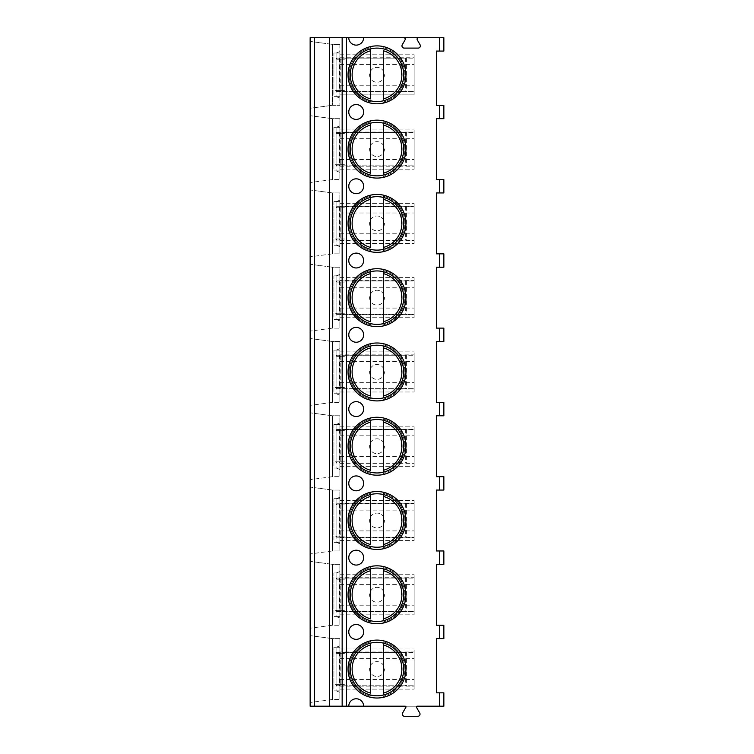 <?xml version="1.0" encoding="UTF-8"?>
<svg xmlns="http://www.w3.org/2000/svg" width="754" height="754" viewBox="0 0 754 754"><rect width="100%" height="100%" fill="white"/><g stroke="black" fill="none" stroke-linecap="round" stroke-linejoin="round"><path stroke-width="0.57" stroke-dasharray="3.77 2.83" d="M405.228 706.196L417.113 706.196A0.745 0.745 0 0 0 416.472 707.309L419.724 712.954A2.224 2.224 0 0 1 417.801 716.3L404.54 716.3A2.224 2.224 0 0 1 402.608 712.954L405.869 707.309A0.745 0.745 0 0 0 405.228 706.196M310.148 706.196L443.852 706.196L443.852 692.832L436.425 692.832L436.425 638.61L443.852 638.61L443.852 625.236L436.425 625.236L436.425 564.331L443.852 564.331L443.852 550.957L436.425 550.957L436.425 490.053L443.852 490.053L443.852 476.679L436.425 476.679L436.425 415.774L443.852 415.774L443.852 402.4L436.425 402.4L436.425 341.496L443.852 341.496L443.852 328.122L436.425 328.122L436.425 267.218L443.852 267.218L443.852 253.844L436.425 253.844L436.425 192.939L443.852 192.939L443.852 179.575L436.425 179.575L436.425 118.661L443.852 118.661L443.852 105.296L436.425 105.296L436.425 51.074L443.852 51.074L443.852 37.7L310.148 37.7L310.148 706.196M363.626 706.196A7.427 7.427 0 0 0 356.199 698.769A7.427 7.427 0 0 0 348.772 706.196M348.037 74.835A28.963 28.963 0 0 0 377 103.798A28.963 28.963 0 0 0 405.963 74.835A28.963 28.963 0 0 0 377 45.881A28.963 28.963 0 0 0 348.037 74.835A28.963 28.963 0 0 1 377 45.881A28.963 28.963 0 0 1 405.963 74.835A28.963 28.963 0 0 1 377 103.798A28.963 28.963 0 0 1 348.037 74.835A28.963 28.963 0 0 0 383.315 103.1A28.963 28.963 0 0 0 383.315 46.578A28.963 28.963 0 0 0 370.685 46.578L370.685 47.709A27.851 27.851 0 0 0 370.685 101.969L370.685 100.81L370.685 101.969A27.851 27.851 0 0 1 370.685 47.709L370.685 46.578A28.963 28.963 0 0 0 348.037 74.835M350.271 74.835A26.729 26.729 0 0 0 377 101.564A26.729 26.729 0 0 0 403.729 74.835A26.729 26.729 0 0 0 377 48.105A26.729 26.729 0 0 0 350.271 74.835M383.315 103.1L383.315 101.969A27.851 27.851 0 0 0 383.315 47.709L383.315 48.869L383.315 47.709A27.851 27.851 0 0 1 383.315 101.969L383.315 103.1M370.685 50.772L370.685 98.906M383.315 98.906L383.315 50.772M348.037 149.113A28.963 28.963 0 0 0 377 178.076A28.963 28.963 0 0 0 405.963 149.113A28.963 28.963 0 0 0 377 120.159A28.963 28.963 0 0 0 348.037 149.113A28.963 28.963 0 0 1 377 120.159A28.963 28.963 0 0 1 405.963 149.113A28.963 28.963 0 0 1 377 178.076A28.963 28.963 0 0 1 348.037 149.113A28.963 28.963 0 0 0 383.315 177.379A28.963 28.963 0 0 0 383.315 120.857A28.963 28.963 0 0 0 370.685 120.857L370.685 121.988A27.851 27.851 0 0 0 370.685 176.248L370.685 175.088L370.685 176.248A27.851 27.851 0 0 1 370.685 121.988L370.685 120.857A28.963 28.963 0 0 0 348.037 149.113M350.271 149.113A26.729 26.729 0 0 0 377 175.842A26.729 26.729 0 0 0 403.729 149.113A26.729 26.729 0 0 0 377 122.384A26.729 26.729 0 0 0 350.271 149.113M383.315 177.379L383.315 176.248A27.851 27.851 0 0 0 383.315 121.988L383.315 123.147L383.315 121.988A27.851 27.851 0 0 1 383.315 176.248L383.315 177.379M370.685 125.051L370.685 173.184M383.315 173.184L383.315 125.051M348.037 223.391A28.963 28.963 0 0 0 377 252.354A28.963 28.963 0 0 0 405.963 223.391A28.963 28.963 0 0 0 377 194.438A28.963 28.963 0 0 0 348.037 223.391A28.963 28.963 0 0 1 377 194.438A28.963 28.963 0 0 1 405.963 223.391A28.963 28.963 0 0 1 377 252.354A28.963 28.963 0 0 1 348.037 223.391A28.963 28.963 0 0 0 383.315 251.657A28.963 28.963 0 0 0 383.315 195.135A28.963 28.963 0 0 0 370.685 195.135L370.685 196.266A27.851 27.851 0 0 0 370.685 250.526L370.685 249.367L370.685 250.526A27.851 27.851 0 0 1 370.685 196.266L370.685 195.135A28.963 28.963 0 0 0 348.037 223.391M350.271 223.391A26.729 26.729 0 0 0 377 250.121A26.729 26.729 0 0 0 403.729 223.391A26.729 26.729 0 0 0 377 196.662A26.729 26.729 0 0 0 350.271 223.391M383.315 251.657L383.315 250.526A27.851 27.851 0 0 0 383.315 196.266L383.315 197.416L383.315 196.266A27.851 27.851 0 0 1 383.315 250.526L383.315 251.657M370.685 199.329L370.685 247.463M383.315 247.463L383.315 199.329M348.037 297.67A28.963 28.963 0 0 0 377 326.633A28.963 28.963 0 0 0 405.963 297.67A28.963 28.963 0 0 0 377 268.716A28.963 28.963 0 0 0 348.037 297.67A28.963 28.963 0 0 1 377 268.716A28.963 28.963 0 0 1 405.963 297.67A28.963 28.963 0 0 1 377 326.633A28.963 28.963 0 0 1 348.037 297.67A28.963 28.963 0 0 0 383.315 325.935A28.963 28.963 0 0 0 383.315 269.414A28.963 28.963 0 0 0 370.685 269.414L370.685 270.545A27.851 27.851 0 0 0 370.685 324.804L370.685 323.645L370.685 324.804A27.851 27.851 0 0 1 370.685 270.545L370.685 269.414A28.963 28.963 0 0 0 348.037 297.67M350.271 297.67A26.729 26.729 0 0 0 377 324.399A26.729 26.729 0 0 0 403.729 297.67A26.729 26.729 0 0 0 377 270.94A26.729 26.729 0 0 0 350.271 297.67M383.315 325.935L383.315 324.804A27.851 27.851 0 0 0 383.315 270.545L383.315 271.694L383.315 270.545A27.851 27.851 0 0 1 383.315 324.804L383.315 325.935M370.685 273.598L370.685 321.741M383.315 321.741L383.315 273.598M348.037 371.948A28.963 28.963 0 0 0 377 400.911A28.963 28.963 0 0 0 405.963 371.948A28.963 28.963 0 0 0 377 342.995A28.963 28.963 0 0 0 348.037 371.948A28.963 28.963 0 0 1 377 342.995A28.963 28.963 0 0 1 405.963 371.948A28.963 28.963 0 0 1 377 400.911A28.963 28.963 0 0 1 348.037 371.948A28.963 28.963 0 0 0 383.315 400.214A28.963 28.963 0 0 0 383.315 343.683A28.963 28.963 0 0 0 370.685 343.683L370.685 344.823A27.851 27.851 0 0 0 370.685 399.083L370.685 397.923L370.685 399.083A27.851 27.851 0 0 1 370.685 344.823L370.685 343.683A28.963 28.963 0 0 0 348.037 371.948M350.271 371.948A26.729 26.729 0 0 0 377 398.678A26.729 26.729 0 0 0 403.729 371.948A26.729 26.729 0 0 0 377 345.219A26.729 26.729 0 0 0 350.271 371.948M383.315 400.214L383.315 399.083A27.851 27.851 0 0 0 383.315 344.823L383.315 345.973L383.315 344.823A27.851 27.851 0 0 1 383.315 399.083L383.315 400.214M370.685 347.877L370.685 396.02M383.315 396.02L383.315 347.877M348.037 446.227A28.963 28.963 0 0 0 377 475.19A28.963 28.963 0 0 0 405.963 446.227A28.963 28.963 0 0 0 377 417.264A28.963 28.963 0 0 0 348.037 446.227A28.963 28.963 0 0 1 377 417.264A28.963 28.963 0 0 1 405.963 446.227A28.963 28.963 0 0 1 377 475.19A28.963 28.963 0 0 1 348.037 446.227A28.963 28.963 0 0 0 383.315 474.492A28.963 28.963 0 0 0 383.315 417.961A28.963 28.963 0 0 0 370.685 417.961L370.685 419.101A27.851 27.851 0 0 0 370.685 473.352L370.685 472.202L370.685 473.352A27.851 27.851 0 0 1 370.685 419.101L370.685 417.961A28.963 28.963 0 0 0 348.037 446.227M350.271 446.227A26.729 26.729 0 0 0 377 472.956A26.729 26.729 0 0 0 403.729 446.227A26.729 26.729 0 0 0 377 419.497A26.729 26.729 0 0 0 350.271 446.227M383.315 474.492L383.315 473.352A27.851 27.851 0 0 0 383.315 419.101L383.315 420.251L383.315 419.101A27.851 27.851 0 0 1 383.315 473.352L383.315 474.492M370.685 422.155L370.685 470.298M383.315 470.298L383.315 422.155M348.037 520.505A28.963 28.963 0 0 0 377 549.459A28.963 28.963 0 0 0 405.963 520.505A28.963 28.963 0 0 0 377 491.542A28.963 28.963 0 0 0 348.037 520.505A28.963 28.963 0 0 1 377 491.542A28.963 28.963 0 0 1 405.963 520.505A28.963 28.963 0 0 1 377 549.459A28.963 28.963 0 0 1 348.037 520.505A28.963 28.963 0 0 0 383.315 548.771A28.963 28.963 0 0 0 383.315 492.239A28.963 28.963 0 0 0 370.685 492.239L370.685 493.37A27.851 27.851 0 0 0 370.685 547.63L370.685 546.48L370.685 547.63A27.851 27.851 0 0 1 370.685 493.37L370.685 492.239A28.963 28.963 0 0 0 348.037 520.505M350.271 520.505A26.729 26.729 0 0 0 377 547.234A26.729 26.729 0 0 0 403.729 520.505A26.729 26.729 0 0 0 377 493.776A26.729 26.729 0 0 0 350.271 520.505M383.315 548.771L383.315 547.63A27.851 27.851 0 0 0 383.315 493.37L383.315 494.53L383.315 493.37A27.851 27.851 0 0 1 383.315 547.63L383.315 548.771M370.685 496.434L370.685 544.577M383.315 544.577L383.315 496.434M348.037 594.783A28.963 28.963 0 0 0 377 623.737A28.963 28.963 0 0 0 405.963 594.783A28.963 28.963 0 0 0 377 565.82A28.963 28.963 0 0 0 348.037 594.783A28.963 28.963 0 0 1 377 565.82A28.963 28.963 0 0 1 405.963 594.783A28.963 28.963 0 0 1 377 623.737A28.963 28.963 0 0 1 348.037 594.783A28.963 28.963 0 0 0 383.315 623.04A28.963 28.963 0 0 0 383.315 566.518A28.963 28.963 0 0 0 370.685 566.518L370.685 567.649A27.851 27.851 0 0 0 370.685 621.909L370.685 620.759L370.685 621.909A27.851 27.851 0 0 1 370.685 567.649L370.685 566.518A28.963 28.963 0 0 0 348.037 594.783M350.271 594.783A26.729 26.729 0 0 0 377 621.513A26.729 26.729 0 0 0 403.729 594.783A26.729 26.729 0 0 0 377 568.054A26.729 26.729 0 0 0 350.271 594.783M383.315 623.04L383.315 621.909A27.851 27.851 0 0 0 383.315 567.649L383.315 568.808L383.315 567.649A27.851 27.851 0 0 1 383.315 621.909L383.315 623.04M370.685 570.712L370.685 618.855M383.315 618.855L383.315 570.712M348.037 669.062A28.963 28.963 0 0 0 377 698.015A28.963 28.963 0 0 0 405.963 669.062A28.963 28.963 0 0 0 377 640.099A28.963 28.963 0 0 0 348.037 669.062A28.963 28.963 0 0 1 377 640.099A28.963 28.963 0 0 1 405.963 669.062A28.963 28.963 0 0 1 377 698.015A28.963 28.963 0 0 1 348.037 669.062A28.963 28.963 0 0 0 383.315 697.318A28.963 28.963 0 0 0 383.315 640.796A28.963 28.963 0 0 0 370.685 640.796L370.685 641.927A27.851 27.851 0 0 0 370.685 696.187L370.685 695.037L370.685 696.187A27.851 27.851 0 0 1 370.685 641.927L370.685 640.796A28.963 28.963 0 0 0 348.037 669.062M350.271 669.062A26.729 26.729 0 0 0 377 695.791A26.729 26.729 0 0 0 403.729 669.062A26.729 26.729 0 0 0 377 642.333A26.729 26.729 0 0 0 350.271 669.062M383.315 697.318L383.315 696.187A27.851 27.851 0 0 0 383.315 641.927L383.315 643.087L383.315 641.927A27.851 27.851 0 0 1 383.315 696.187L383.315 697.318M370.685 644.99L370.685 693.124M383.315 693.124L383.315 644.99M369.573 149.113A7.427 7.427 0 0 0 377 156.54A7.427 7.427 0 0 0 384.427 149.113A7.427 7.427 0 0 0 377 141.686A7.427 7.427 0 0 0 369.573 149.113A7.427 7.427 0 0 0 377 156.54A7.427 7.427 0 0 0 384.427 149.113A7.427 7.427 0 0 0 377 141.686A7.427 7.427 0 0 0 369.573 149.113M369.573 223.391A7.427 7.427 0 0 0 377 230.818A7.427 7.427 0 0 0 384.427 223.391A7.427 7.427 0 0 0 377 215.964A7.427 7.427 0 0 0 369.573 223.391A7.427 7.427 0 0 0 377 230.818A7.427 7.427 0 0 0 384.427 223.391A7.427 7.427 0 0 0 377 215.964A7.427 7.427 0 0 0 369.573 223.391M369.573 297.67A7.427 7.427 0 0 0 377 305.097A7.427 7.427 0 0 0 384.427 297.67A7.427 7.427 0 0 0 377 290.243A7.427 7.427 0 0 0 369.573 297.67A7.427 7.427 0 0 0 377 305.097A7.427 7.427 0 0 0 384.427 297.67A7.427 7.427 0 0 0 377 290.243A7.427 7.427 0 0 0 369.573 297.67M369.573 371.948A7.427 7.427 0 0 0 377 379.375A7.427 7.427 0 0 0 384.427 371.948A7.427 7.427 0 0 0 377 364.521A7.427 7.427 0 0 0 369.573 371.948A7.427 7.427 0 0 0 377 379.375A7.427 7.427 0 0 0 384.427 371.948A7.427 7.427 0 0 0 377 364.521A7.427 7.427 0 0 0 369.573 371.948M369.573 446.227A7.427 7.427 0 0 0 377 453.654A7.427 7.427 0 0 0 384.427 446.227A7.427 7.427 0 0 0 377 438.8A7.427 7.427 0 0 0 369.573 446.227A7.427 7.427 0 0 0 377 453.654A7.427 7.427 0 0 0 384.427 446.227A7.427 7.427 0 0 0 377 438.8A7.427 7.427 0 0 0 369.573 446.227M369.573 520.505A7.427 7.427 0 0 0 377 527.932A7.427 7.427 0 0 0 384.427 520.505A7.427 7.427 0 0 0 377 513.078A7.427 7.427 0 0 0 369.573 520.505A7.427 7.427 0 0 0 377 527.932A7.427 7.427 0 0 0 384.427 520.505A7.427 7.427 0 0 0 377 513.078A7.427 7.427 0 0 0 369.573 520.505M369.573 594.783A7.427 7.427 0 0 0 377 602.21A7.427 7.427 0 0 0 384.427 594.783A7.427 7.427 0 0 0 377 587.357A7.427 7.427 0 0 0 369.573 594.783A7.427 7.427 0 0 0 377 602.21A7.427 7.427 0 0 0 384.427 594.783A7.427 7.427 0 0 0 377 587.357A7.427 7.427 0 0 0 369.573 594.783M369.573 669.062A7.427 7.427 0 0 0 377 676.489A7.427 7.427 0 0 0 384.427 669.062A7.427 7.427 0 0 0 377 661.635A7.427 7.427 0 0 0 369.573 669.062A7.427 7.427 0 0 0 377 676.489A7.427 7.427 0 0 0 384.427 669.062A7.427 7.427 0 0 0 377 661.635A7.427 7.427 0 0 0 369.573 669.062M369.573 74.835A7.427 7.427 0 0 0 377 82.271A7.427 7.427 0 0 0 384.427 74.835A7.427 7.427 0 0 0 377 67.408A7.427 7.427 0 0 0 369.573 74.835A7.427 7.427 0 0 0 377 82.271A7.427 7.427 0 0 0 384.427 74.835A7.427 7.427 0 0 0 377 67.408A7.427 7.427 0 0 0 369.573 74.835M348.772 37.7A7.427 7.427 0 0 0 356.199 45.127A7.427 7.427 0 0 0 363.626 37.7M403.767 37.7A1.489 1.489 0 0 1 405.049 39.924L402.268 44.759A2.224 2.224 0 0 0 404.191 48.096L418.14 48.096A2.224 2.224 0 0 0 420.072 44.759L417.282 39.924A1.489 1.489 0 0 1 418.564 37.7M310.148 108.265L310.148 41.413L310.148 108.265L332.429 105.296L310.148 108.265M310.148 182.543L310.148 115.692L310.148 182.543L332.429 179.575L339.865 179.575L332.429 179.575L310.148 182.543M310.148 256.822L310.148 189.97L310.148 256.822L332.429 253.844L339.865 253.844L332.429 253.844L310.148 256.822M310.148 331.1L310.148 264.249L310.148 331.1L332.429 328.122L339.865 328.122L332.429 328.122L310.148 331.1M310.148 405.379L310.148 338.527L310.148 405.379L332.429 402.4L339.865 402.4L332.429 402.4L310.148 405.379M310.148 479.648L310.148 412.806L310.148 479.648L332.429 476.679L339.865 476.679L332.429 476.679L310.148 479.648M310.148 553.926L310.148 487.084L310.148 553.926L332.429 550.957L339.865 550.957L332.429 550.957L310.148 553.926M310.148 628.205L310.148 561.353L310.148 628.205L332.429 625.236L339.865 625.236L332.429 625.236L310.148 628.205M310.148 702.483L310.148 635.631L310.148 702.483L332.429 699.514L339.865 699.514L332.429 699.514L310.148 702.483M332.429 44.382L310.148 41.413L332.429 44.382L339.865 44.382L332.429 44.382L332.429 105.296L339.865 105.296L332.429 105.296L332.429 44.382M339.865 44.382L339.865 105.296L339.865 44.382M339.865 51.583L336.246 53.025L339.865 53.025L336.887 53.025L336.887 96.653L339.865 96.653L339.865 51.583L339.865 98.086L339.865 96.653L333.918 96.653L333.918 90.433L336.284 90.433L336.604 91.554L414.135 91.554L336.604 91.554M339.865 57.756L339.865 94.891L414.135 94.891L414.135 54.788L414.135 94.891L339.865 94.891L339.865 57.756L414.135 57.756M336.246 53.025L333.918 53.025L333.918 96.653L336.887 96.653L336.887 90.433L333.918 90.433L333.918 53.025L336.887 53.025L336.887 90.433L344.399 90.433L345.473 91.554M336.246 96.653L339.865 98.086M336.887 59.236L344.399 59.236L336.887 59.236M336.284 59.236L336.604 58.124L345.473 58.124L344.399 59.236M336.604 58.124L414.135 58.124L405.671 58.124L405.671 91.554M345.473 58.124L405.671 58.124M401.251 58.124L401.251 91.554M336.284 90.433L344.399 90.433M401.986 58.124L401.986 91.554M414.135 58.124L414.135 91.554L414.135 58.124M339.865 54.788L414.135 54.788L339.865 54.788M406.415 58.124L406.415 91.554M332.429 118.661L310.148 115.692L332.429 118.661L332.429 179.575L332.429 118.661L339.865 118.661L339.865 179.575L339.865 118.661L332.429 118.661M339.865 125.861L336.246 127.303L339.865 127.303L336.887 127.303L336.887 170.932L339.865 170.932L339.865 125.861L339.865 172.364L339.865 170.932L333.918 170.932L333.918 164.711L336.284 164.711L336.604 165.833L414.135 165.833L336.604 165.833M339.865 132.035L339.865 169.169L339.865 129.066L339.865 132.035L414.135 132.035L414.135 129.066L414.135 169.169L414.135 132.035M336.246 127.303L333.918 127.303L333.918 170.932L336.887 170.932L336.887 164.711L333.918 164.711L333.918 127.303L336.887 127.303L336.887 164.711L344.399 164.711L345.473 165.833M336.246 170.932L339.865 172.364M336.887 133.515L344.399 133.515L336.887 133.515M336.284 133.515L336.604 132.402L345.473 132.402L344.399 133.515M336.604 132.402L414.135 132.402L405.671 132.402L405.671 165.833M345.473 132.402L405.671 132.402M401.251 132.402L401.251 165.833M336.284 164.711L344.399 164.711M401.986 132.402L401.986 165.833M414.135 132.402L414.135 165.833L414.135 132.402M406.415 132.402L406.415 165.833M339.865 169.169L414.135 169.169L339.865 169.169M339.865 129.066L414.135 129.066L339.865 129.066M332.429 192.939L310.148 189.97L332.429 192.939L332.429 253.844L332.429 192.939L339.865 192.939L339.865 253.844L339.865 192.939L332.429 192.939M339.865 200.14L336.246 201.582L339.865 201.582L336.887 201.582L336.887 245.21L339.865 245.21L339.865 200.14L339.865 246.643L339.865 245.21L333.918 245.21L333.918 238.99L336.284 238.99L336.604 240.102L414.135 240.102L336.604 240.102M339.865 206.313L339.865 243.448L339.865 203.335L339.865 206.313L414.135 206.313L414.135 203.335L414.135 243.448L414.135 206.313M336.246 201.582L333.918 201.582L333.918 245.21L336.887 245.21L336.887 238.99L333.918 238.99L333.918 201.582L336.887 201.582L336.887 238.99L344.399 238.99L345.473 240.102M336.246 245.21L339.865 246.643M336.887 207.793L344.399 207.793L336.887 207.793M336.284 207.793L336.604 206.681L345.473 206.681L344.399 207.793M336.604 206.681L414.135 206.681L405.671 206.681L405.671 240.102M345.473 206.681L405.671 206.681M401.251 206.681L401.251 240.102M336.284 238.99L344.399 238.99M401.986 206.681L401.986 240.102M414.135 206.681L414.135 240.102L414.135 206.681M406.415 206.681L406.415 240.102M339.865 243.448L414.135 243.448L339.865 243.448M339.865 203.335L414.135 203.335L339.865 203.335M332.429 267.218L310.148 264.249L332.429 267.218L332.429 328.122L332.429 267.218L339.865 267.218L339.865 328.122L339.865 267.218L332.429 267.218M339.865 274.418L336.246 275.86L339.865 275.86L336.887 275.86L336.887 319.479L339.865 319.479L339.865 274.418L339.865 320.921L339.865 319.479L333.918 319.479L333.918 313.268L336.284 313.268L336.604 314.38L414.135 314.38L336.604 314.38M339.865 280.592L339.865 317.726L339.865 277.613L339.865 280.592L414.135 280.592L414.135 277.613L414.135 317.726L414.135 280.592M336.246 275.86L333.918 275.86L333.918 319.479L336.887 319.479L336.887 313.268L333.918 313.268L333.918 275.86L336.887 275.86L336.887 313.268L344.399 313.268L345.473 314.38M336.246 319.479L339.865 320.921M336.887 282.071L344.399 282.071L336.887 282.071M336.284 282.071L336.604 280.959L345.473 280.959L344.399 282.071M336.604 280.959L414.135 280.959L405.671 280.959L405.671 314.38M345.473 280.959L405.671 280.959M401.251 280.959L401.251 314.38M336.284 313.268L344.399 313.268M401.986 280.959L401.986 314.38M414.135 280.959L414.135 314.38L414.135 280.959M406.415 280.959L406.415 314.38M339.865 317.726L414.135 317.726L339.865 317.726M339.865 277.613L414.135 277.613L339.865 277.613M332.429 341.496L310.148 338.527L332.429 341.496L332.429 402.4L332.429 341.496L339.865 341.496L339.865 402.4L339.865 341.496L332.429 341.496M339.865 348.697L336.246 350.139L339.865 350.139L336.887 350.139L336.887 393.758L339.865 393.758L339.865 348.697L339.865 395.2L339.865 393.758L333.918 393.758L333.918 387.547L336.284 387.547L336.604 388.659L414.135 388.659L336.604 388.659M339.865 354.861L339.865 392.005L339.865 351.892L339.865 354.861L414.135 354.861L414.135 351.892L414.135 392.005L414.135 354.861M336.246 350.139L333.918 350.139L333.918 393.758L336.887 393.758L336.887 387.547L333.918 387.547L333.918 350.139L336.887 350.139L336.887 387.547L344.399 387.547L345.473 388.659M336.246 393.758L339.865 395.2M336.887 356.35L344.399 356.35L336.887 356.35M336.284 356.35L336.604 355.238L345.473 355.238L344.399 356.35M336.604 355.238L414.135 355.238L405.671 355.238L405.671 388.659M345.473 355.238L405.671 355.238M401.251 355.238L401.251 388.659M336.284 387.547L344.399 387.547M401.986 355.238L401.986 388.659M414.135 355.238L414.135 388.659L414.135 355.238M406.415 355.238L406.415 388.659M339.865 392.005L414.135 392.005L339.865 392.005M339.865 351.892L414.135 351.892L339.865 351.892M332.429 415.774L310.148 412.806L332.429 415.774L332.429 476.679L332.429 415.774L339.865 415.774L339.865 476.679L339.865 415.774L332.429 415.774M339.865 422.975L336.246 424.417L339.865 424.417L336.887 424.417L336.887 468.036L339.865 468.036L339.865 422.975L339.865 469.478L339.865 468.036L333.918 468.036L333.918 461.825L336.284 461.825L336.604 462.937L414.135 462.937L336.604 462.937M339.865 429.139L339.865 466.283L339.865 426.17L339.865 429.139L414.135 429.139L414.135 426.17L414.135 466.283L414.135 429.139M336.246 424.417L333.918 424.417L333.918 468.036L336.887 468.036L336.887 461.825L333.918 461.825L333.918 424.417L336.887 424.417L336.887 461.825L344.399 461.825L345.473 462.937M336.246 468.036L339.865 469.478M336.887 430.628L344.399 430.628L336.887 430.628M336.284 430.628L336.604 429.516L345.473 429.516L344.399 430.628M336.604 429.516L414.135 429.516L405.671 429.516L405.671 462.937M345.473 429.516L405.671 429.516M401.251 429.516L401.251 462.937M336.284 461.825L344.399 461.825M401.986 429.516L401.986 462.937M414.135 429.516L414.135 462.937L414.135 429.516M406.415 429.516L406.415 462.937M339.865 466.283L414.135 466.283L339.865 466.283M339.865 426.17L414.135 426.17L339.865 426.17M332.429 490.053L310.148 487.084L332.429 490.053L332.429 550.957L332.429 490.053L339.865 490.053L339.865 550.957L339.865 490.053L332.429 490.053M339.865 497.254L336.246 498.696L339.865 498.696L336.887 498.696L336.887 542.314L339.865 542.314L339.865 497.254L339.865 543.757L339.865 542.314L333.918 542.314L333.918 536.103L336.284 536.103L336.604 537.216L414.135 537.216L336.604 537.216M339.865 503.418L339.865 540.561L339.865 500.449L339.865 503.418L414.135 503.418L414.135 500.449L414.135 540.561L414.135 503.418M336.246 498.696L333.918 498.696L333.918 542.314L336.887 542.314L336.887 536.103L333.918 536.103L333.918 498.696L336.887 498.696L336.887 536.103L344.399 536.103L345.473 537.216M336.246 542.314L339.865 543.757M336.887 504.907L344.399 504.907L336.887 504.907M336.284 504.907L336.604 503.795L345.473 503.795L344.399 504.907M336.604 503.795L414.135 503.795L405.671 503.795L405.671 537.216M345.473 503.795L405.671 503.795M401.251 503.795L401.251 537.216M336.284 536.103L344.399 536.103M401.986 503.795L401.986 537.216M414.135 503.795L414.135 537.216L414.135 503.795M406.415 503.795L406.415 537.216M339.865 540.561L414.135 540.561L339.865 540.561M339.865 500.449L414.135 500.449L339.865 500.449M332.429 564.331L310.148 561.353L332.429 564.331L332.429 625.236L332.429 564.331L339.865 564.331L339.865 625.236L339.865 564.331L332.429 564.331M339.865 571.532L336.246 572.974L339.865 572.974L336.887 572.974L336.887 616.593L339.865 616.593L339.865 571.532L339.865 618.035L339.865 616.593L333.918 616.593L333.918 610.382L336.284 610.382L336.604 611.494L414.135 611.494L336.604 611.494M339.865 577.696L339.865 614.84L339.865 574.727L339.865 577.696L414.135 577.696L414.135 574.727L414.135 614.84L414.135 577.696M336.246 572.974L333.918 572.974L333.918 616.593L336.887 616.593L336.887 610.382L333.918 610.382L333.918 572.974L336.887 572.974L336.887 610.382L344.399 610.382L345.473 611.494M336.246 616.593L339.865 618.035M336.887 579.185L344.399 579.185L336.887 579.185M336.284 579.185L336.604 578.073L345.473 578.073L344.399 579.185M336.604 578.073L414.135 578.073L405.671 578.073L405.671 611.494M345.473 578.073L405.671 578.073M401.251 578.073L401.251 611.494M336.284 610.382L344.399 610.382M401.986 578.073L401.986 611.494M414.135 578.073L414.135 611.494L414.135 578.073M406.415 578.073L406.415 611.494M339.865 614.84L414.135 614.84L339.865 614.84M339.865 574.727L414.135 574.727L339.865 574.727M332.429 638.61L310.148 635.631L332.429 638.61L332.429 699.514L332.429 638.61L339.865 638.61L339.865 699.514L339.865 638.61L332.429 638.61M339.865 645.81L336.246 647.243L339.865 647.243L336.887 647.243L336.887 690.871L339.865 690.871L339.865 645.81L339.865 692.313L339.865 690.871L333.918 690.871L333.918 684.66L336.284 684.66L336.604 685.772L414.135 685.772L336.604 685.772M339.865 651.974L339.865 689.118L339.865 649.005L339.865 651.974L414.135 651.974L414.135 649.005L414.135 689.118L414.135 651.974M336.246 647.243L333.918 647.243L333.918 690.871L336.887 690.871L336.887 684.66L333.918 684.66L333.918 647.243L336.887 647.243L336.887 684.66L344.399 684.66L345.473 685.772M336.246 690.871L339.865 692.313M336.887 653.464L344.399 653.464L336.887 653.464M336.284 653.464L336.604 652.351L345.473 652.351L344.399 653.464M336.604 652.351L414.135 652.351L405.671 652.351L405.671 685.772M345.473 652.351L405.671 652.351M401.251 652.351L401.251 685.772M336.284 684.66L344.399 684.66M401.986 652.351L401.986 685.772M414.135 652.351L414.135 685.772L414.135 652.351M406.415 652.351L406.415 685.772M339.865 689.118L414.135 689.118L339.865 689.118M339.865 649.005L414.135 649.005L339.865 649.005M356.199 119.405A7.427 7.427 0 0 0 363.626 111.978A7.427 7.427 0 0 0 356.199 104.552A7.427 7.427 0 0 0 348.772 111.978A7.427 7.427 0 0 0 356.199 119.405M356.199 193.684A7.427 7.427 0 0 0 363.626 186.257A7.427 7.427 0 0 0 356.199 178.83A7.427 7.427 0 0 0 348.772 186.257A7.427 7.427 0 0 0 356.199 193.684M356.199 267.962A7.427 7.427 0 0 0 363.626 260.535A7.427 7.427 0 0 0 356.199 253.108A7.427 7.427 0 0 0 348.772 260.535A7.427 7.427 0 0 0 356.199 267.962M356.199 342.241A7.427 7.427 0 0 0 363.626 334.814A7.427 7.427 0 0 0 356.199 327.387A7.427 7.427 0 0 0 348.772 334.814A7.427 7.427 0 0 0 356.199 342.241M356.199 416.519A7.427 7.427 0 0 0 363.626 409.092A7.427 7.427 0 0 0 356.199 401.656A7.427 7.427 0 0 0 348.772 409.092A7.427 7.427 0 0 0 356.199 416.519M356.199 490.797A7.427 7.427 0 0 0 363.626 483.361A7.427 7.427 0 0 0 356.199 475.934A7.427 7.427 0 0 0 348.772 483.361A7.427 7.427 0 0 0 356.199 490.797M356.199 565.066A7.427 7.427 0 0 0 363.626 557.64A7.427 7.427 0 0 0 356.199 550.213A7.427 7.427 0 0 0 348.772 557.64A7.427 7.427 0 0 0 356.199 565.066M356.199 639.345A7.427 7.427 0 0 0 363.626 631.918A7.427 7.427 0 0 0 356.199 624.491A7.427 7.427 0 0 0 348.772 631.918A7.427 7.427 0 0 0 356.199 639.345M370.685 101.969A27.851 27.851 0 0 1 370.685 47.709M383.315 47.709A27.851 27.851 0 0 1 383.315 101.969M370.685 176.248A27.851 27.851 0 0 1 370.685 121.988M383.315 121.988A27.851 27.851 0 0 1 383.315 176.248M370.685 250.526A27.851 27.851 0 0 1 370.685 196.266M383.315 196.266A27.851 27.851 0 0 1 383.315 250.526M370.685 324.804A27.851 27.851 0 0 1 370.685 270.545M383.315 270.545A27.851 27.851 0 0 1 383.315 324.804M370.685 399.083A27.851 27.851 0 0 1 370.685 344.823M383.315 344.823A27.851 27.851 0 0 1 383.315 399.083M370.685 473.352A27.851 27.851 0 0 1 370.685 419.101M383.315 419.101A27.851 27.851 0 0 1 383.315 473.352M370.685 547.63A27.851 27.851 0 0 1 370.685 493.37M383.315 493.37A27.851 27.851 0 0 1 383.315 547.63M370.685 621.909A27.851 27.851 0 0 1 370.685 567.649M383.315 567.649A27.851 27.851 0 0 1 383.315 621.909M370.685 696.187A27.851 27.851 0 0 1 370.685 641.927M383.315 641.927A27.851 27.851 0 0 1 383.315 696.187M339.423 58.124L339.423 91.554M340.195 59.236L340.195 90.433M339.865 91.922L414.135 91.922M339.865 64.439L414.135 64.439M339.865 85.24L414.135 85.24M339.423 132.402L339.423 165.833M340.195 133.515L340.195 164.711M339.865 166.2L414.135 166.2M339.865 138.717L414.135 138.717M339.865 159.518L414.135 159.518M339.423 206.681L339.423 240.102M340.195 207.793L340.195 238.99M339.865 240.479L414.135 240.479M339.865 212.996L414.135 212.996M339.865 233.797L414.135 233.797M339.423 280.959L339.423 314.38M340.195 282.071L340.195 313.268M339.865 314.757L414.135 314.757M339.865 287.274L414.135 287.274M339.865 308.075L414.135 308.075M339.423 355.238L339.423 388.659M340.195 356.35L340.195 387.547M339.865 389.036L414.135 389.036M339.865 361.552L414.135 361.552M339.865 382.344L414.135 382.344M339.423 429.516L339.423 462.937M340.195 430.628L340.195 461.825M339.865 463.314L414.135 463.314M339.865 435.831L414.135 435.831M339.865 456.622L414.135 456.622M339.423 503.795L339.423 537.216M340.195 504.907L340.195 536.103M339.865 537.593L414.135 537.593M339.865 510.109L414.135 510.109M339.865 530.901L414.135 530.901M339.423 578.073L339.423 611.494M340.195 579.185L340.195 610.382M339.865 611.862L414.135 611.862M339.865 584.388L414.135 584.388M339.865 605.179L414.135 605.179M339.423 652.351L339.423 685.772M340.195 653.464L340.195 684.66M339.865 686.14L414.135 686.14M339.865 658.657L414.135 658.657M339.865 679.458L414.135 679.458"/><path stroke-width="1.13" d="M348.772 706.196L363.626 706.196A7.427 7.427 0 0 0 356.199 698.769A7.427 7.427 0 0 0 348.772 706.196L310.148 706.196L310.148 37.7L348.772 37.7A7.427 7.427 0 0 0 356.199 45.127A7.427 7.427 0 0 0 363.626 37.7L418.564 37.7A1.489 1.489 0 0 0 417.282 39.924L420.072 44.759A2.224 2.224 0 0 1 418.14 48.096L404.191 48.096A2.224 2.224 0 0 1 402.268 44.759L405.049 39.924A1.489 1.489 0 0 0 403.767 37.7M439.394 706.196L439.394 692.832L443.852 692.832L443.852 706.196L417.113 706.196A0.745 0.745 0 0 0 416.472 707.309L419.724 712.954A2.224 2.224 0 0 1 417.801 716.3L404.54 716.3A2.224 2.224 0 0 1 402.608 712.954L405.869 707.309A0.745 0.745 0 0 0 405.228 706.196L363.626 706.196M439.394 564.331L439.394 550.957L443.852 550.957L443.852 564.331L436.425 564.331L436.425 625.236L443.852 625.236L443.852 638.61L436.425 638.61L436.425 692.832L439.394 692.832M439.394 550.957L436.425 550.957L436.425 490.053L443.852 490.053L443.852 476.679L436.425 476.679L436.425 415.774L443.852 415.774L443.852 402.4L436.425 402.4L436.425 341.496L443.852 341.496L443.852 328.122L436.425 328.122L436.425 267.218L443.852 267.218L443.852 253.844L436.425 253.844L436.425 192.939L443.852 192.939L443.852 179.575L436.425 179.575L436.425 118.661L443.852 118.661L443.852 105.296L436.425 105.296L436.425 51.074L443.852 51.074L443.852 37.7L418.564 37.7M348.037 149.113A28.963 28.963 0 0 0 377 178.076A28.963 28.963 0 0 0 405.963 149.113A28.963 28.963 0 0 0 377 120.159A28.963 28.963 0 0 0 348.037 149.113M348.037 223.391A28.963 28.963 0 0 0 377 252.354A28.963 28.963 0 0 0 405.963 223.391A28.963 28.963 0 0 0 377 194.438A28.963 28.963 0 0 0 348.037 223.391M348.037 297.67A28.963 28.963 0 0 0 377 326.633A28.963 28.963 0 0 0 405.963 297.67A28.963 28.963 0 0 0 377 268.716A28.963 28.963 0 0 0 348.037 297.67M348.037 371.948A28.963 28.963 0 0 0 377 400.911A28.963 28.963 0 0 0 405.963 371.948A28.963 28.963 0 0 0 377 342.995A28.963 28.963 0 0 0 348.037 371.948M348.037 446.227A28.963 28.963 0 0 0 377 475.19A28.963 28.963 0 0 0 405.963 446.227A28.963 28.963 0 0 0 377 417.264A28.963 28.963 0 0 0 348.037 446.227M348.037 520.505A28.963 28.963 0 0 0 377 549.459A28.963 28.963 0 0 0 405.963 520.505A28.963 28.963 0 0 0 377 491.542A28.963 28.963 0 0 0 348.037 520.505M348.037 594.783A28.963 28.963 0 0 0 377 623.737A28.963 28.963 0 0 0 405.963 594.783A28.963 28.963 0 0 0 377 565.82A28.963 28.963 0 0 0 348.037 594.783M348.037 669.062A28.963 28.963 0 0 0 377 698.015A28.963 28.963 0 0 0 405.963 669.062A28.963 28.963 0 0 0 377 640.099A28.963 28.963 0 0 0 348.037 669.062M348.037 74.835A28.963 28.963 0 0 0 377 103.798A28.963 28.963 0 0 0 405.963 74.835A28.963 28.963 0 0 0 377 45.881A28.963 28.963 0 0 0 348.037 74.835M356.199 119.405A7.427 7.427 0 0 0 363.626 111.978A7.427 7.427 0 0 0 356.199 104.552A7.427 7.427 0 0 0 348.772 111.978A7.427 7.427 0 0 0 356.199 119.405M356.199 193.684A7.427 7.427 0 0 0 363.626 186.257A7.427 7.427 0 0 0 356.199 178.83A7.427 7.427 0 0 0 348.772 186.257A7.427 7.427 0 0 0 356.199 193.684M356.199 267.962A7.427 7.427 0 0 0 363.626 260.535A7.427 7.427 0 0 0 356.199 253.108A7.427 7.427 0 0 0 348.772 260.535A7.427 7.427 0 0 0 356.199 267.962M356.199 342.241A7.427 7.427 0 0 0 363.626 334.814A7.427 7.427 0 0 0 356.199 327.387A7.427 7.427 0 0 0 348.772 334.814A7.427 7.427 0 0 0 356.199 342.241M356.199 416.519A7.427 7.427 0 0 0 363.626 409.092A7.427 7.427 0 0 0 356.199 401.656A7.427 7.427 0 0 0 348.772 409.092A7.427 7.427 0 0 0 356.199 416.519M356.199 490.797A7.427 7.427 0 0 0 363.626 483.361A7.427 7.427 0 0 0 356.199 475.934A7.427 7.427 0 0 0 348.772 483.361A7.427 7.427 0 0 0 356.199 490.797M356.199 565.066A7.427 7.427 0 0 0 363.626 557.64A7.427 7.427 0 0 0 356.199 550.213A7.427 7.427 0 0 0 348.772 557.64A7.427 7.427 0 0 0 356.199 565.066M356.199 639.345A7.427 7.427 0 0 0 363.626 631.918A7.427 7.427 0 0 0 356.199 624.491A7.427 7.427 0 0 0 348.772 631.918A7.427 7.427 0 0 0 356.199 639.345M350.271 74.835A26.729 26.729 0 0 1 377 48.105A26.729 26.729 0 0 1 403.729 74.835A26.729 26.729 0 0 1 377 101.564A26.729 26.729 0 0 1 350.271 74.835M370.685 48.869L370.685 50.772L370.685 48.869M370.685 98.906L370.685 50.772A24.882 24.882 0 0 0 370.685 98.906M383.315 100.81L383.315 50.772A24.882 24.882 0 0 1 383.315 98.906L383.315 100.81M350.271 149.113A26.729 26.729 0 0 1 377 122.384A26.729 26.729 0 0 1 403.729 149.113A26.729 26.729 0 0 1 377 175.842A26.729 26.729 0 0 1 350.271 149.113M370.685 123.147L370.685 125.051L370.685 123.147M370.685 173.184L370.685 125.051A24.882 24.882 0 0 0 370.685 173.184M383.315 123.147L383.315 125.051L383.315 123.147M383.315 173.184L383.315 125.051A24.882 24.882 0 0 1 383.315 173.184L383.315 175.088L383.315 173.184M350.271 223.391A26.729 26.729 0 0 1 377 196.662A26.729 26.729 0 0 1 403.729 223.391A26.729 26.729 0 0 1 377 250.121A26.729 26.729 0 0 1 350.271 223.391M370.685 197.416L370.685 199.329L370.685 197.416M370.685 247.463L370.685 199.329A24.882 24.882 0 0 0 370.685 247.463M383.315 197.416L383.315 199.329L383.315 197.416M383.315 247.463L383.315 199.329A24.882 24.882 0 0 1 383.315 247.463L383.315 249.367L383.315 247.463M350.271 297.67A26.729 26.729 0 0 1 377 270.94A26.729 26.729 0 0 1 403.729 297.67A26.729 26.729 0 0 1 377 324.399A26.729 26.729 0 0 1 350.271 297.67M370.685 271.694L370.685 273.598L370.685 271.694M370.685 321.741L370.685 273.598A24.882 24.882 0 0 0 370.685 321.741M383.315 271.694L383.315 273.598L383.315 271.694M383.315 321.741L383.315 273.598A24.882 24.882 0 0 1 383.315 321.741L383.315 323.645L383.315 321.741M350.271 371.948A26.729 26.729 0 0 1 377 345.219A26.729 26.729 0 0 1 403.729 371.948A26.729 26.729 0 0 1 377 398.678A26.729 26.729 0 0 1 350.271 371.948M370.685 345.973L370.685 347.877L370.685 345.973M370.685 396.02L370.685 347.877A24.882 24.882 0 0 0 370.685 396.02M383.315 345.973L383.315 347.877L383.315 345.973M383.315 396.02L383.315 347.877A24.882 24.882 0 0 1 383.315 396.02L383.315 397.923L383.315 396.02M350.271 446.227A26.729 26.729 0 0 1 377 419.497A26.729 26.729 0 0 1 403.729 446.227A26.729 26.729 0 0 1 377 472.956A26.729 26.729 0 0 1 350.271 446.227M370.685 420.251L370.685 422.155L370.685 420.251M370.685 470.298L370.685 422.155A24.882 24.882 0 0 0 370.685 470.298M383.315 420.251L383.315 422.155L383.315 420.251M383.315 470.298L383.315 422.155A24.882 24.882 0 0 1 383.315 470.298L383.315 472.202L383.315 470.298M350.271 520.505A26.729 26.729 0 0 1 377 493.776A26.729 26.729 0 0 1 403.729 520.505A26.729 26.729 0 0 1 377 547.234A26.729 26.729 0 0 1 350.271 520.505M370.685 494.53L370.685 496.434L370.685 494.53M370.685 544.577L370.685 496.434A24.882 24.882 0 0 0 370.685 544.577M383.315 494.53L383.315 496.434L383.315 494.53M383.315 544.577L383.315 496.434A24.882 24.882 0 0 1 383.315 544.577L383.315 546.48L383.315 544.577M350.271 594.783A26.729 26.729 0 0 1 377 568.054A26.729 26.729 0 0 1 403.729 594.783A26.729 26.729 0 0 1 377 621.513A26.729 26.729 0 0 1 350.271 594.783M370.685 568.808L370.685 570.712L370.685 568.808M370.685 618.855L370.685 570.712A24.882 24.882 0 0 0 370.685 618.855M383.315 568.808L383.315 570.712L383.315 568.808M383.315 618.855L383.315 570.712A24.882 24.882 0 0 1 383.315 618.855L383.315 620.759L383.315 618.855M350.271 669.062A26.729 26.729 0 0 1 377 642.333A26.729 26.729 0 0 1 403.729 669.062A26.729 26.729 0 0 1 377 695.791A26.729 26.729 0 0 1 350.271 669.062M370.685 643.087L370.685 644.99L370.685 643.087M370.685 693.124L370.685 644.99A24.882 24.882 0 0 0 370.685 693.124M383.315 643.087L383.315 644.99L383.315 643.087M383.315 693.124L383.315 644.99A24.882 24.882 0 0 1 383.315 693.124L383.315 695.037L383.315 693.124M348.772 37.7L363.626 37.7M329.451 706.196L329.451 37.7M439.394 638.61L439.394 625.236M346.548 706.196L346.548 37.7M439.394 51.074L439.394 37.7M439.394 118.661L439.394 105.296M439.394 192.939L439.394 179.575M439.394 267.218L439.394 253.844M439.394 341.496L439.394 328.122M439.394 415.774L439.394 402.4M439.394 490.053L439.394 476.679M342.156 706.196L342.156 37.7M314.607 706.196L314.607 37.7"/></g></svg>
